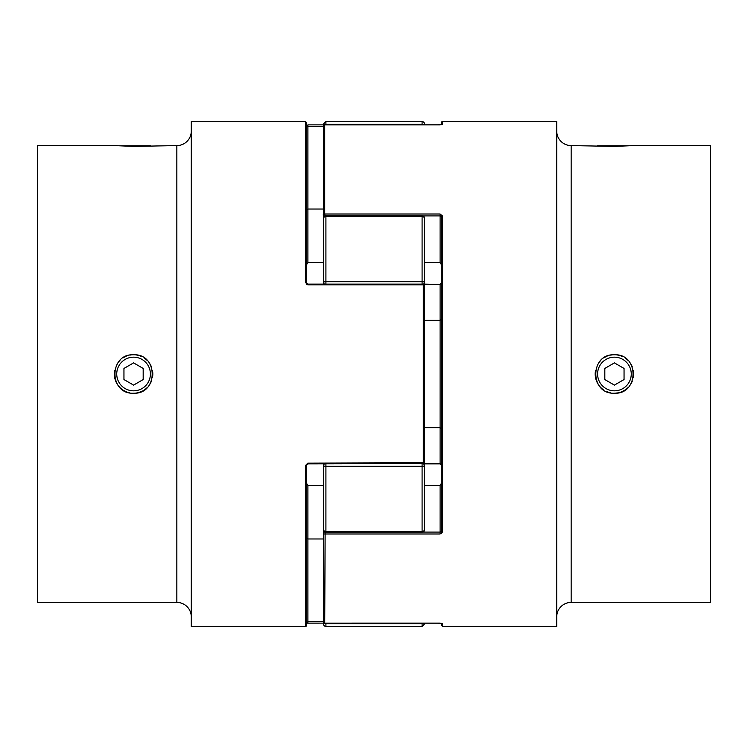<?xml version="1.0" encoding="UTF-8"?>
<svg xmlns="http://www.w3.org/2000/svg" width="748" height="748" viewBox="0 0 748 748"><rect width="100%" height="100%" fill="white"/><g stroke="black" fill="none" stroke-linecap="round" stroke-linejoin="round"><path stroke-width="1.12" d="M424.49 460.553L424.49 429.492L424.49 460.553M424.49 318.508L424.49 287.447L424.49 318.508M423.583 124.869A2.403 2.375 180 0 0 422.087 124.355L325.913 124.355L325.913 121.55L422.087 121.55A2.403 2.403 0 0 1 424.49 123.953L424.49 124.869M324.595 284.109A2.403 1.842 0 0 1 323.51 282.566L323.51 218.164A2.403 1.496 0 0 1 325.913 216.668L325.913 215.761L422.087 215.761A2.403 2.403 0 0 1 424.49 218.164L424.49 529.836A2.403 2.403 0 0 1 422.087 532.239L422.087 531.332A2.403 1.496 0 0 0 424.49 529.836M325.913 626.45L422.087 626.45L422.087 623.645L325.913 623.645L325.913 626.45A2.403 2.403 0 0 1 323.51 624.047L323.51 463.891M424.49 481.647L424.49 485.321L440.114 485.321L441.32 483.498L441.32 531.258L441.32 216.742A1.206 0.748 0 0 1 442.526 215.994L440.114 214.003L440.114 215.901L422.872 215.901M424.49 623.131L424.49 624.047L422.087 626.45M324.716 531.912L324.716 532.099A1.206 1.131 180 0 0 323.51 533.231L323.51 529.836A2.403 1.496 -0 0 0 325.913 531.332L422.087 531.332L422.087 466.313A2.403 0.879 0 0 0 424.49 465.434L424.49 462.694A1.206 1.206 0 0 1 423.284 463.891L423.284 284.885L307.886 284.885L307.886 284.109L423.284 284.109A1.206 1.206 0 0 1 424.49 285.306L423.284 284.885L423.284 284.109M424.49 266.353L424.49 262.679L440.114 262.679L440.114 215.901L441.32 216.742L441.32 264.502L440.114 262.679M323.51 266.353L323.51 210.861M323.51 126.73L323.51 123.953L325.913 121.55M323.51 481.647L323.51 537.139M324.595 463.891A2.403 1.842 -0 0 0 323.51 465.434A2.403 0.879 0 0 0 325.913 466.313L325.913 532.239L422.087 532.239M423.396 463.891A2.403 1.842 0 0 1 424.49 465.434M423.396 284.109A2.403 1.842 -0 0 0 424.49 282.566A2.403 0.879 0 0 0 422.087 281.687L422.087 216.668A2.403 1.496 0 0 1 424.49 218.164M323.51 282.566A2.403 0.879 -0 0 1 325.913 281.687L422.087 281.687L422.087 284.109M571.154 145.589L571.154 602.411L710.6 602.411L710.6 145.589L633.659 145.589L614.426 146.402L571.154 145.589A14.427 14.427 0 0 1 556.727 131.171M571.154 602.411A14.427 14.427 0 0 0 556.727 616.829M614.426 354.767C589.62 353.57 589.611 394.42 614.426 393.233C639.203 394.43 639.288 353.608 614.426 354.767M441.32 122.756L441.32 124.813L441.32 122.756A1.206 1.206 0 0 1 442.526 121.55L442.526 124.486L440.114 124.888L324.716 124.888L324.716 214.003L440.114 214.003M424.49 463.61L440.114 463.61L441.32 465.069L440.114 463.891L424.49 463.891M442.526 121.55L556.727 121.55L556.727 626.45L442.526 626.45L442.526 623.514L440.114 623.112L324.716 623.131L441.778 623.224M607.067 391.774A19.233 19.233 0 0 0 610.667 392.859L607.264 391.849M422.872 532.099L440.114 532.099L440.114 533.997L442.526 532.006A1.206 0.748 0 0 1 441.32 531.258L440.114 532.099L440.114 485.321M632.2 366.651A19.233 19.233 0 0 0 630.433 363.332L632.191 366.623M633.294 370.26A19.233 19.233 0 0 1 633.659 374L633.294 377.768M632.191 381.377L630.414 384.696A19.233 19.233 0 0 0 632.191 381.377M625.609 389.652L621.794 391.765M618.185 392.868L614.426 393.233A19.233 19.233 0 0 0 628.021 387.614M632.724 145.673L632.172 145.71M441.32 465.069L441.32 533.726M441.32 623.187L441.32 625.244L441.32 623.187M323.51 260.874L323.51 126.075A1.206 1.187 0 0 1 324.716 124.888L324.716 124.888A1.206 1.206 0 0 0 323.51 126.075M424.49 320.35L440.114 320.35L441.32 319.433M424.49 427.65L440.114 427.65L441.32 428.567M440.114 533.997L324.716 533.997A1.206 0.757 180 0 1 323.51 533.231M325.128 215.901L324.716 214.003A1.206 0.757 -0 0 0 324.716 215.901L324.716 216.088M441.32 625.244L442.526 626.45L442.526 623.514A1.206 1.187 180 0 1 441.778 623.262M441.778 124.738A1.206 1.187 0 0 1 442.526 124.486M440.114 463.891L440.114 284.39L441.32 282.931L440.114 284.39L424.49 284.39M176.846 602.411L176.846 145.589L133.574 146.402L114.341 145.589L37.4 145.589L37.4 602.411L176.846 602.411A14.427 14.427 0 0 1 191.273 616.829M176.846 145.589A14.427 14.427 0 0 0 191.273 131.171M133.574 354.767C108.759 353.57 108.75 394.42 133.574 393.233C158.352 394.43 158.426 353.608 133.574 354.767M307.886 463.61L306.68 465.069L306.68 625.244A1.206 1.206 0 0 1 305.474 626.45L305.474 465.508L307.886 463.115L424.49 462.694M323.51 126.281L307.886 126.281L307.886 124.869L323.51 124.869M137.323 392.868L140.942 391.765M144.28 358.021A19.233 19.233 0 0 1 147.178 360.405L144.299 358.04M117.567 384.668L119.951 387.586A19.233 19.233 0 0 1 114.706 370.251L114.622 377.301M122.906 390.007L125.907 391.643M305.474 626.45L191.273 626.45L191.273 121.55L305.474 121.55L306.68 122.756L306.68 282.931L305.474 282.492L307.886 284.885M306.1 124.71L306.68 124.832M306.68 623.168L323.51 623.131L307.886 623.112L307.886 621.719L306.11 623.29L307.886 623.131M306.68 284.558L306.68 282.931L307.886 284.109M323.51 209.029L307.886 209.029L306.68 209.936M323.51 262.679L307.886 262.679L306.68 264.502M323.51 485.321L307.886 485.321L306.68 483.498M323.51 538.971L307.886 538.971L306.68 538.064M307.886 262.679L307.886 126.281L306.68 125.673M306.68 465.069L305.474 465.508M597.418 145.767L631.434 145.767M116.566 145.767L150.582 145.767M597.596 374A16.83 16.83 0 0 0 614.426 390.83A16.83 16.83 0 0 0 631.256 374A16.83 16.83 0 0 0 614.426 357.17A16.83 16.83 0 0 0 597.596 374M603.739 389.989A19.233 19.233 0 0 1 595.567 370.251M598.437 363.313A19.233 19.233 0 0 1 600.822 360.405M603.748 358.002A19.233 19.233 0 0 1 607.058 356.235M610.677 355.132A19.233 19.233 0 0 1 621.812 356.235M625.132 358.021A19.233 19.233 0 0 1 628.04 360.405M624.047 379.554L624.047 368.446L614.426 362.892L604.814 368.446L604.814 379.554L614.426 385.108L624.047 379.554M116.744 374A16.83 16.83 0 0 0 133.574 390.83A16.83 16.83 0 0 0 150.404 374A16.83 16.83 0 0 0 133.574 357.17A16.83 16.83 0 0 0 116.744 374M152.442 370.26A19.233 19.233 0 0 1 152.433 377.768M151.33 381.377A19.233 19.233 0 0 1 149.563 384.687M147.16 387.614A19.233 19.233 0 0 1 133.574 393.233M129.806 392.859A19.233 19.233 0 0 1 126.206 391.774M122.878 389.989A19.233 19.233 0 0 1 119.97 387.595M117.586 363.313A19.233 19.233 0 0 1 119.97 360.405M122.887 358.002A19.233 19.233 0 0 1 126.206 356.235M129.825 355.132A19.233 19.233 0 0 1 140.951 356.235M149.572 363.332A19.233 19.233 0 0 1 151.348 366.651M143.186 368.446L133.574 362.892L123.953 368.446L123.953 379.554L133.574 385.108L143.186 379.554L143.186 368.446M422.087 215.761L422.087 216.668L325.913 216.668L325.913 284.109M422.087 124.869L422.087 121.55M422.087 463.891L422.087 466.313L325.913 466.313L325.913 463.891M324.351 623.075A2.403 2.375 -0 0 0 325.913 623.645L325.913 623.131M422.087 623.131L422.087 623.645A2.403 2.375 -0 0 0 423.583 623.131M325.913 532.09L325.913 532.239A2.403 2.403 0 0 1 323.51 529.836M325.913 124.869L325.913 124.355A2.403 2.375 180 0 0 324.351 124.925M442.526 215.994L442.526 532.006M325.128 532.099L324.716 623.112A1.206 1.187 180 0 1 323.51 621.925A1.206 1.206 0 0 0 324.716 623.131L324.716 623.131M441.778 124.776L324.716 124.869M440.114 284.39L424.49 284.109M423.284 463.61L307.886 463.891L307.886 463.115M305.474 282.492L305.474 121.55M307.886 485.321L307.886 621.719L323.51 621.719M325.913 215.761A2.403 2.403 0 0 0 323.51 218.164"/></g></svg>
